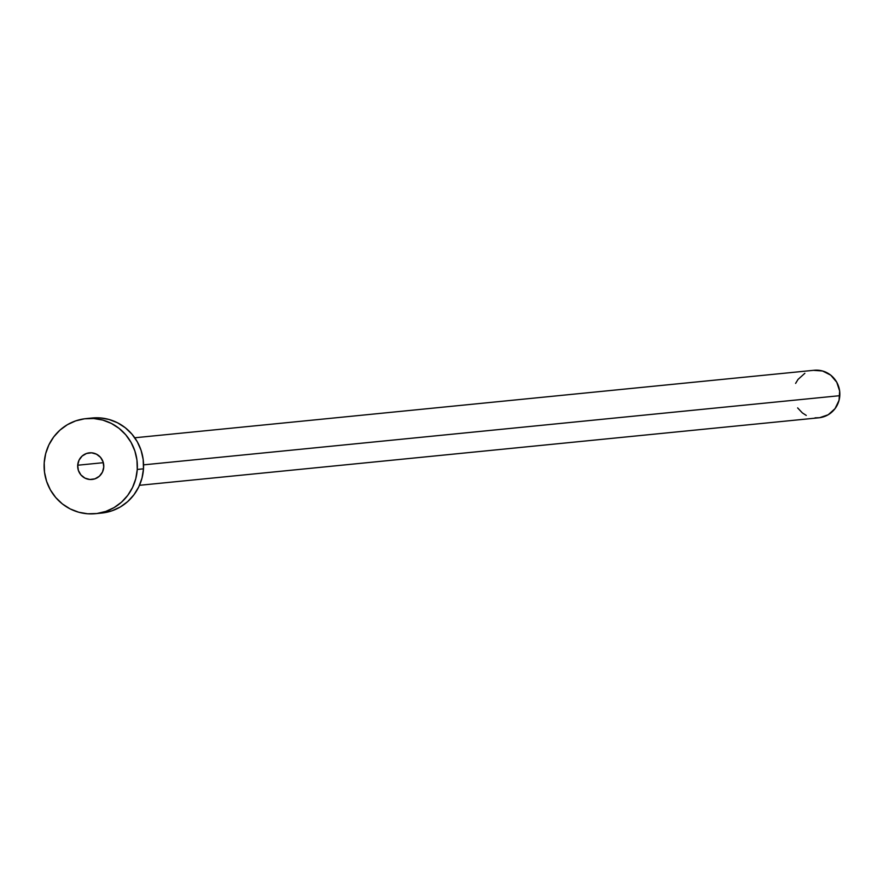 <?xml version="1.0" encoding="UTF-8"?>
<svg xmlns="http://www.w3.org/2000/svg" width="884" height="884" viewBox="0 0 884 884"><rect width="100%" height="100%" fill="white"/><g stroke="black" fill="none" stroke-linecap="round" stroke-linejoin="round"><path stroke-width="1.33" d="M77.704 465.227L103.317 462.686L77.704 465.227L78.378 470.41L80.919 474.929L84.963 478.122L89.892 479.493L94.942 478.83L99.351 476.244L102.445 472.111L103.76 467.072A13.37 13.05 84.3 0 1 92.058 479.459A13.37 13.05 84.3 0 1 77.704 465.227A13.37 13.05 84.3 0 1 89.406 452.84A13.37 13.05 84.3 0 1 103.76 467.072L103.085 461.901L100.533 457.371L96.489 454.188L91.571 452.818L86.521 453.481L82.113 456.067L79.019 460.199L77.704 465.227M139.484 485.305L818.893 417.789A23.879 23.304 -95.7 0 0 839.8 395.678L143.573 464.862L839.8 395.678A23.879 23.304 -95.7 0 0 814.175 370.263L134.766 437.779M95.45 513.681L101.671 513.063A47.769 46.62 -95.7 0 0 143.484 468.829L137.263 469.448L143.484 468.829A47.769 46.62 -95.7 0 0 92.223 417.999L86.002 418.618A47.769 46.62 84.3 0 1 137.263 469.448A47.769 46.62 84.3 0 1 95.45 513.681A47.769 46.62 84.3 0 1 44.2 462.851A47.769 46.62 84.3 0 1 86.002 418.618M92.113 418.01L99.947 417.9L108.964 419.458L117.528 422.784L125.296 427.757L131.97 434.177L137.307 441.812L141.086 450.354L143.175 459.481L143.484 468.829L142.004 478.067L138.788 486.819L133.97 494.742L127.738 501.559L120.312 506.985L111.992 510.808L103.085 512.908M44.2 462.851L45.681 453.625L48.885 444.873L53.703 436.939L59.946 430.132L67.372 424.707L75.692 420.872L84.588 418.784L93.726 418.519L102.743 420.077L111.307 423.403L119.075 428.375L125.749 434.795L131.086 442.431L134.865 450.973L136.954 460.1L137.263 469.448L135.782 478.686L132.567 487.438L127.749 495.36L121.517 502.178L114.091 507.593L105.771 511.427L96.864 513.527L87.737 513.792L78.709 512.234L70.156 508.908L62.388 503.935L55.714 497.504L50.377 489.88L46.598 481.338L44.509 472.211L44.2 462.851M813.468 370.341L822.54 370.982L830.706 375.136L836.717 382.164L839.645 390.993L839.06 400.286L835.048 408.629L828.22 414.751L819.601 417.712L815.037 417.845M806.252 415.403L802.363 412.916L797.633 407.9M795.611 383.391L798.02 379.424L804.86 373.302"/></g></svg>
